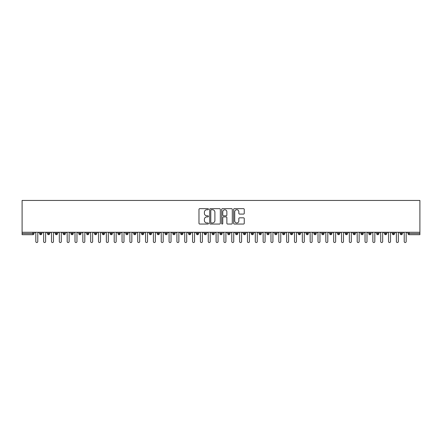<?xml version="1.0" encoding="UTF-8"?>
<svg xmlns="http://www.w3.org/2000/svg" width="442" height="442" viewBox="0 0 442 442"><rect width="100%" height="100%" fill="white"/><g stroke="black" fill="none" stroke-linecap="round" stroke-linejoin="round"><path stroke-width="0.66" d="M208.458 209.199A0.536 0.536 0 0 0 207.922 208.663L199.745 208.663A0.768 0.768 0 0 0 198.977 209.431L198.977 223.282A0.768 0.768 0 0 0 199.745 224.05L207.922 224.05A0.536 0.536 0 0 0 208.458 223.508A0.536 0.536 0 0 0 207.922 222.972L206.862 222.972A2.464 2.464 0 0 1 204.403 220.508L204.403 219.359A2.464 2.464 0 0 1 206.862 216.895L207.922 216.895A0.536 0.536 0 0 0 208.458 216.353A0.536 0.536 0 0 0 207.922 215.818L206.862 215.818A2.464 2.464 0 0 1 204.403 213.353L204.403 212.199A2.464 2.464 0 0 1 206.862 209.74L207.922 209.74A0.536 0.536 0 0 0 208.458 209.199M243.487 214.088A0.768 0.768 0 0 0 244.255 213.315L244.255 209.431A0.768 0.768 0 0 0 243.487 208.663L234.409 208.663A0.768 0.768 0 0 0 233.636 209.431L233.636 223.282A0.768 0.768 0 0 0 234.409 224.05L243.487 224.05A0.768 0.768 0 0 0 244.255 223.282L244.255 218.586A0.768 0.768 0 0 0 243.487 217.818L239.603 217.818A0.768 0.768 0 0 0 238.829 218.586L238.829 220.917A2.061 2.061 0 0 1 236.774 222.972A2.061 2.061 0 0 1 234.713 220.917L234.713 211.795A2.061 2.061 0 0 1 236.774 209.74A2.061 2.061 0 0 1 238.829 211.795L238.829 213.315A0.768 0.768 0 0 0 239.603 214.088L243.487 214.088M22.1 232.265L22.1 200.441L419.9 200.441L419.9 232.265L22.1 232.265L22.1 233.52L32.857 233.52L32.857 232.265M220.326 209.431A0.768 0.768 0 0 0 219.558 208.663L210.48 208.663A0.768 0.768 0 0 0 209.707 209.431L209.707 223.282A0.768 0.768 0 0 0 210.48 224.05L219.558 224.05A0.768 0.768 0 0 0 220.326 223.282L220.326 209.431M222.442 208.663L231.52 208.663A0.768 0.768 0 0 1 232.293 209.431L232.293 223.282A0.768 0.768 0 0 1 231.52 224.05L227.636 224.05A0.768 0.768 0 0 1 226.868 223.282L226.868 217.663A0.768 0.768 0 0 0 226.1 216.895L223.519 216.895A0.768 0.768 0 0 0 222.751 217.663L222.751 223.508A0.536 0.536 0 0 1 222.21 224.05A0.536 0.536 0 0 1 221.674 223.508L221.674 209.431A0.768 0.768 0 0 1 222.442 208.663M34.034 233.52L32.857 233.52L32.857 234.696A1.177 1.177 0 0 0 34.034 233.52L34.034 232.265L34.034 233.52A1.177 1.177 0 0 1 32.857 234.696L22.1 234.696L22.1 233.52M419.9 232.265L419.9 234.696L409.143 234.696A1.177 1.177 0 0 1 407.966 233.52L407.966 232.265M40.736 232.265L40.736 234.696A1.177 1.177 0 0 1 39.559 233.52L39.559 232.265L39.559 233.52A1.177 1.177 0 0 0 40.736 234.696A1.177 1.177 0 0 0 41.874 233.525L41.874 232.265M48.576 232.265L48.576 234.696A1.177 1.177 0 0 1 47.399 233.52L47.399 232.265L47.399 233.52A1.177 1.177 0 0 0 48.576 234.696A1.177 1.177 0 0 0 49.708 233.525L49.708 232.265M56.41 232.265L56.41 234.696A1.177 1.177 0 0 1 55.239 233.52L55.239 232.265L55.239 233.52A1.177 1.177 0 0 0 56.41 234.696A1.177 1.177 0 0 0 57.548 233.525L57.548 232.265M64.25 232.265L64.25 234.696A1.177 1.177 0 0 1 63.073 233.52L63.073 232.265L63.073 233.52A1.177 1.177 0 0 0 64.25 234.696A1.177 1.177 0 0 0 65.388 233.525L65.388 232.265M72.09 232.265L72.09 234.696A1.177 1.177 0 0 1 70.913 233.52L70.913 232.265L70.913 233.52A1.177 1.177 0 0 0 72.09 234.696A1.177 1.177 0 0 0 73.228 233.525L73.228 232.265M79.93 232.265L79.93 234.696A1.177 1.177 0 0 1 78.753 233.52L78.753 232.265L78.753 233.52A1.177 1.177 0 0 0 79.93 234.696A1.177 1.177 0 0 0 81.063 233.525L81.063 232.265M87.765 232.265L87.765 234.696A1.177 1.177 0 0 1 86.593 233.52L86.593 232.265L86.593 233.52A1.177 1.177 0 0 0 87.765 234.696A1.177 1.177 0 0 0 88.903 233.525L88.903 232.265M95.605 232.265L95.605 234.696A1.177 1.177 0 0 1 94.428 233.52L94.428 232.265L94.428 233.52A1.177 1.177 0 0 0 95.605 234.696A1.177 1.177 0 0 0 96.743 233.525L96.743 232.265M103.445 232.265L103.445 234.696A1.177 1.177 0 0 1 102.268 233.52L102.268 232.265L102.268 233.52A1.177 1.177 0 0 0 103.445 234.696A1.177 1.177 0 0 0 104.577 233.525L104.577 232.265M111.279 232.265L111.279 234.696A1.177 1.177 0 0 1 110.108 233.52L110.108 232.265L110.108 233.52A1.177 1.177 0 0 0 111.279 234.696A1.177 1.177 0 0 0 112.417 233.525L112.417 232.265M119.119 232.265L119.119 234.696A1.177 1.177 0 0 1 117.942 233.52L117.942 232.265L117.942 233.52A1.177 1.177 0 0 0 119.119 234.696A1.177 1.177 0 0 0 120.257 233.525L120.257 232.265M126.959 232.265L126.959 234.696A1.177 1.177 0 0 1 125.782 233.52L125.782 232.265L125.782 233.52A1.177 1.177 0 0 0 126.959 234.696A1.177 1.177 0 0 0 128.097 233.525L128.097 232.265M134.799 232.265L134.799 234.696A1.177 1.177 0 0 1 133.622 233.52A1.177 1.177 0 0 0 134.799 234.696A1.177 1.177 0 0 1 133.622 233.52L133.622 232.265M135.932 232.265L135.932 233.525A1.177 1.177 0 0 1 134.799 234.696A1.177 1.177 0 0 0 135.932 233.525L133.622 233.52M142.633 234.696A1.177 1.177 0 0 1 141.462 233.52L141.462 232.265L141.462 233.52A1.177 1.177 0 0 0 142.633 234.696A1.177 1.177 0 0 0 143.772 233.525L143.772 232.265L143.772 233.52A1.177 1.177 0 0 1 142.633 234.696L142.633 233.52L143.772 233.52M150.473 232.265L150.473 234.696A1.177 1.177 0 0 1 149.297 233.52L149.297 232.265L149.297 233.52A1.177 1.177 0 0 0 150.473 234.696A1.177 1.177 0 0 0 151.612 233.525L151.612 232.265M158.313 232.265L158.313 234.696A1.177 1.177 0 0 1 157.137 233.52L157.137 232.265L157.137 233.52A1.177 1.177 0 0 0 158.313 234.696A1.177 1.177 0 0 0 159.452 233.525L159.452 232.265M166.153 232.265L166.153 233.52L164.977 233.52L164.977 232.265L164.977 233.52A1.177 1.177 0 0 0 166.153 234.696A1.177 1.177 0 0 0 167.286 233.525L167.286 232.265L167.286 233.52A1.177 1.177 0 0 1 166.153 234.696A1.177 1.177 0 0 1 164.977 233.52A1.177 1.177 0 0 0 166.153 234.696L166.153 233.52L167.286 233.52M173.988 232.265L173.988 234.696A1.177 1.177 0 0 1 172.811 233.52L172.811 232.265L172.811 233.52A1.177 1.177 0 0 0 173.988 234.696A1.177 1.177 0 0 0 175.126 233.525L175.126 232.265M181.828 232.265L181.828 234.696A1.177 1.177 0 0 1 180.651 233.52L180.651 232.265L180.651 233.52A1.177 1.177 0 0 0 181.828 234.696A1.177 1.177 0 0 0 182.966 233.525L182.966 232.265M189.668 232.265L189.668 234.696A1.177 1.177 0 0 1 188.491 233.52L188.491 232.265L188.491 233.52A1.177 1.177 0 0 0 189.668 234.696A1.177 1.177 0 0 0 190.8 233.525L190.8 232.265M197.502 232.265L197.502 234.696A1.177 1.177 0 0 1 196.331 233.52L196.331 232.265M198.64 232.265L198.64 233.52A1.177 1.177 0 0 1 197.502 234.696A1.177 1.177 0 0 0 198.64 233.525L196.331 233.52A1.177 1.177 0 0 0 197.502 234.696M205.342 234.696A1.177 1.177 0 0 1 204.165 233.52L204.165 232.265L204.165 233.52A1.177 1.177 0 0 0 205.342 234.696A1.177 1.177 0 0 0 206.48 233.525L206.48 232.265L206.48 233.52A1.177 1.177 0 0 1 205.342 234.696L205.342 233.52L206.48 233.52M213.182 232.265L213.182 234.696A1.177 1.177 0 0 1 212.005 233.52L212.005 232.265M214.32 232.265L214.32 233.52A1.177 1.177 0 0 1 213.182 234.696A1.177 1.177 0 0 0 214.32 233.525L212.005 233.52A1.177 1.177 0 0 0 213.182 234.696M221.022 232.265L221.022 234.696A1.177 1.177 0 0 1 219.845 233.52L219.845 232.265M222.155 232.265L222.155 233.525L222.155 232.265M228.857 232.265L228.857 234.696A1.177 1.177 0 0 1 227.68 233.52A1.177 1.177 0 0 0 228.857 234.696A1.177 1.177 0 0 1 227.68 233.52L227.68 232.265M229.995 232.265L229.995 233.525L229.995 232.265M236.697 232.265L236.697 234.696A1.177 1.177 0 0 1 235.52 233.52L235.52 232.265M237.835 232.265L237.835 233.525L237.835 232.265M244.537 232.265L244.537 234.696A1.177 1.177 0 0 1 243.36 233.52L243.36 232.265M245.669 232.265L245.669 233.52A1.177 1.177 0 0 1 244.537 234.696A1.177 1.177 0 0 0 245.669 233.525L243.36 233.52A1.177 1.177 0 0 0 244.537 234.696M252.371 232.265L252.371 234.696A1.177 1.177 0 0 1 251.2 233.52L251.2 232.265M253.509 232.265L253.509 233.525L253.509 232.265M260.211 232.265L260.211 234.696A1.177 1.177 0 0 1 259.034 233.52L259.034 232.265M261.349 232.265L261.349 233.525L261.349 232.265M268.051 232.265L268.051 234.696A1.177 1.177 0 0 1 266.874 233.52L266.874 232.265M269.189 232.265L269.189 233.525L269.189 232.265M275.891 232.265L275.891 234.696A1.177 1.177 0 0 1 274.714 233.52L274.714 232.265M277.023 232.265L277.023 233.52A1.177 1.177 0 0 1 275.891 234.696A1.177 1.177 0 0 0 277.023 233.525L274.714 233.52A1.177 1.177 0 0 0 275.891 234.696M283.725 232.265L283.725 234.696A1.177 1.177 0 0 1 282.548 233.52L282.548 232.265L282.548 233.52A1.177 1.177 0 0 0 283.725 234.696A1.177 1.177 0 0 0 284.863 233.525L284.863 232.265M291.565 232.265L291.565 234.696A1.177 1.177 0 0 1 290.388 233.52L290.388 232.265M292.703 232.265L292.703 233.525L292.703 232.265M299.405 232.265L299.405 234.696A1.177 1.177 0 0 1 298.228 233.52A1.177 1.177 0 0 0 299.405 234.696A1.177 1.177 0 0 1 298.228 233.52L298.228 232.265M300.538 232.265L300.538 233.525L300.538 232.265M307.24 232.265L307.24 234.696A1.177 1.177 0 0 1 306.068 233.52L306.068 232.265L306.068 233.52A1.177 1.177 0 0 0 307.24 234.696A1.177 1.177 0 0 0 308.378 233.525L308.378 232.265M315.08 232.265L315.08 234.696A1.177 1.177 0 0 1 313.903 233.52A1.177 1.177 0 0 0 315.08 234.696A1.177 1.177 0 0 1 313.903 233.52L313.903 232.265M316.218 232.265L316.218 233.525A1.177 1.177 0 0 1 315.08 234.696A1.177 1.177 0 0 0 316.218 233.525L313.903 233.52M322.92 232.265L322.92 234.696A1.177 1.177 0 0 1 321.743 233.52L321.743 232.265L321.743 233.52A1.177 1.177 0 0 0 322.92 234.696A1.177 1.177 0 0 0 324.058 233.525L324.058 232.265M330.76 232.265L330.76 234.696A1.177 1.177 0 0 1 329.583 233.52L329.583 232.265M331.892 232.265L331.892 233.525L331.892 232.265M338.594 232.265L338.594 234.696A1.177 1.177 0 0 1 337.423 233.52A1.177 1.177 0 0 0 338.594 234.696A1.177 1.177 0 0 1 337.423 233.52L337.423 232.265M339.732 232.265L339.732 233.525L339.732 232.265M346.434 232.265L346.434 234.696A1.177 1.177 0 0 1 345.257 233.52L345.257 232.265M347.572 232.265L347.572 233.525L347.572 232.265M354.274 232.265L354.274 234.696A1.177 1.177 0 0 1 353.097 233.52L353.097 232.265M355.407 232.265L355.407 233.525A1.177 1.177 0 0 1 354.274 234.696A1.177 1.177 0 0 0 355.407 233.525L353.097 233.52A1.177 1.177 0 0 0 354.274 234.696M362.108 232.265L362.108 234.696A1.177 1.177 0 0 1 360.937 233.52A1.177 1.177 0 0 0 362.108 234.696A1.177 1.177 0 0 1 360.937 233.52L360.937 232.265M363.247 232.265L363.247 233.52A1.177 1.177 0 0 1 362.108 234.696A1.177 1.177 0 0 0 363.247 233.525L360.937 233.52M369.948 232.265L369.948 234.696A1.177 1.177 0 0 1 368.772 233.52A1.177 1.177 0 0 0 369.948 234.696A1.177 1.177 0 0 1 368.772 233.52L368.772 232.265M371.087 232.265L371.087 233.525L371.087 232.265M377.788 232.265L377.788 234.696A1.177 1.177 0 0 1 376.612 233.52L376.612 232.265L376.612 233.52A1.177 1.177 0 0 0 377.788 234.696A1.177 1.177 0 0 0 378.927 233.525L378.927 232.265M385.628 232.265L385.628 234.696A1.177 1.177 0 0 1 384.452 233.52A1.177 1.177 0 0 0 385.628 234.696A1.177 1.177 0 0 1 384.452 233.52L384.452 232.265M386.761 232.265L386.761 233.525A1.177 1.177 0 0 1 385.628 234.696A1.177 1.177 0 0 0 386.761 233.525L384.452 233.52M393.463 232.265L393.463 234.696A1.177 1.177 0 0 1 392.292 233.52A1.177 1.177 0 0 0 393.463 234.696A1.177 1.177 0 0 1 392.292 233.52L392.292 232.265M394.601 232.265L394.601 233.525L394.601 232.265M401.303 232.265L401.303 234.696A1.177 1.177 0 0 1 400.126 233.52L400.126 232.265M402.441 232.265L402.441 233.525L402.441 232.265M142.633 232.265L142.633 233.52L141.462 233.52M205.342 232.265L205.342 233.52L204.165 233.52M221.022 234.696A1.177 1.177 0 0 0 222.155 233.525A1.177 1.177 0 0 1 221.022 234.696A1.177 1.177 0 0 1 219.845 233.52L222.155 233.52M228.857 234.696A1.177 1.177 0 0 0 229.995 233.525A1.177 1.177 0 0 1 228.857 234.696M236.697 234.696A1.177 1.177 0 0 0 237.835 233.525A1.177 1.177 0 0 1 236.697 234.696A1.177 1.177 0 0 1 235.52 233.52L237.835 233.52M252.371 234.696A1.177 1.177 0 0 0 253.509 233.525A1.177 1.177 0 0 1 252.371 234.696A1.177 1.177 0 0 1 251.2 233.52L253.509 233.52M260.211 234.696A1.177 1.177 0 0 0 261.349 233.525A1.177 1.177 0 0 1 260.211 234.696A1.177 1.177 0 0 1 259.034 233.52L261.349 233.52M268.051 234.696A1.177 1.177 0 0 0 269.189 233.525A1.177 1.177 0 0 1 268.051 234.696A1.177 1.177 0 0 1 266.874 233.52L269.189 233.52M291.565 234.696A1.177 1.177 0 0 0 292.703 233.525A1.177 1.177 0 0 1 291.565 234.696A1.177 1.177 0 0 1 290.388 233.52L292.703 233.52M299.405 234.696A1.177 1.177 0 0 0 300.538 233.525A1.177 1.177 0 0 1 299.405 234.696M330.76 234.696A1.177 1.177 0 0 0 331.892 233.525A1.177 1.177 0 0 1 330.76 234.696A1.177 1.177 0 0 1 329.583 233.52L331.892 233.52M338.594 234.696A1.177 1.177 0 0 0 339.732 233.525A1.177 1.177 0 0 1 338.594 234.696M346.434 234.696A1.177 1.177 0 0 0 347.572 233.525A1.177 1.177 0 0 1 346.434 234.696A1.177 1.177 0 0 1 345.257 233.52L347.572 233.52M369.948 234.696A1.177 1.177 0 0 0 371.087 233.525A1.177 1.177 0 0 1 369.948 234.696M393.463 234.696A1.177 1.177 0 0 0 394.601 233.525A1.177 1.177 0 0 1 393.463 234.696M409.143 234.696A1.177 1.177 0 0 1 407.966 233.52A1.177 1.177 0 0 0 409.143 234.696L409.143 233.52L419.9 233.52M401.303 234.696A1.177 1.177 0 0 0 402.441 233.525A1.177 1.177 0 0 1 401.303 234.696A1.177 1.177 0 0 1 400.126 233.52L402.441 233.52M211.326 209.74A0.536 0.536 0 0 0 210.784 210.276L210.784 222.436A0.536 0.536 0 0 0 211.326 222.972L212.442 222.972A2.464 2.464 0 0 0 214.9 220.508L214.9 212.199A2.464 2.464 0 0 0 212.442 209.74L211.326 209.74M226.868 211.834A2.061 2.061 0 0 0 224.807 209.779A2.061 2.061 0 0 0 222.751 211.834L222.751 215.05A0.768 0.768 0 0 0 223.519 215.818L226.1 215.818A0.768 0.768 0 0 0 226.868 215.05L226.868 211.834M35.819 241.559L35.819 233.249L35.819 241.559A0.978 0.978 -145.5 0 0 36.796 242.536A0.978 0.978 -145.5 0 0 37.774 241.559L37.774 233.249L37.774 241.559M38.758 232.265L37.774 233.249M35.819 233.249L34.835 232.265M43.653 241.559L43.653 233.249L43.653 241.559A0.978 0.978 -145.5 0 0 44.636 242.536A0.978 0.978 -145.5 0 0 45.614 241.559L45.614 233.249L45.614 241.559M51.493 241.559L51.493 233.249L51.493 241.559A0.978 0.978 -145.5 0 0 52.476 242.536A0.978 0.978 -145.5 0 0 53.454 241.559L53.454 233.249L53.454 241.559M59.333 241.559L59.333 233.249L59.333 241.559A0.978 0.978 -145.5 0 0 60.311 242.536A0.978 0.978 -145.5 0 0 61.294 241.559L61.294 233.249L61.294 241.559M67.173 241.559L67.173 233.249L67.173 241.559A0.978 0.978 -145.5 0 0 68.151 242.536A0.978 0.978 -145.5 0 0 69.129 241.559L69.129 233.249L69.129 241.559M46.592 232.265L45.614 233.249M43.653 233.249L42.675 232.265M54.432 232.265L53.454 233.249M51.493 233.249L50.515 232.265M62.272 232.265L61.294 233.249M59.333 233.249L58.355 232.265M70.112 232.265L69.129 233.249M67.173 233.249L66.189 232.265M75.007 241.559L75.007 233.249L75.007 241.559A0.978 0.978 -145.5 0 0 75.991 242.536A0.978 0.978 -145.5 0 0 76.969 241.559L76.969 233.249L76.969 241.559M77.947 232.265L76.969 233.249M75.007 233.249L74.029 232.265M82.847 241.559L82.847 233.249L82.847 241.559A0.978 0.978 -145.5 0 0 83.825 242.536A0.978 0.978 -145.5 0 0 84.809 241.559L84.809 233.249L84.809 241.559M90.687 241.559L90.687 233.249L90.687 241.559A0.978 0.978 -145.5 0 0 91.665 242.536A0.978 0.978 -145.5 0 0 92.643 241.559L92.643 233.249L92.643 241.559M98.527 241.559L98.527 233.249L98.527 241.559A0.978 0.978 -145.5 0 0 99.505 242.536A0.978 0.978 -145.5 0 0 100.483 241.559L100.483 233.249L100.483 241.559M106.362 241.559L106.362 233.249L106.362 241.559A0.978 0.978 -145.5 0 0 107.345 242.536A0.978 0.978 -145.5 0 0 108.323 241.559L108.323 233.249L108.323 241.559M85.787 232.265L84.809 233.249M82.847 233.249L81.869 232.265M93.627 232.265L92.643 233.249M90.687 233.249L89.704 232.265M101.467 232.265L100.483 233.249M98.527 233.249L97.544 232.265M109.301 232.265L108.323 233.249M106.362 233.249L105.384 232.265M114.202 241.559L114.202 233.249L114.202 241.559A0.978 0.978 -145.5 0 0 115.18 242.536A0.978 0.978 -145.5 0 0 116.163 241.559L116.163 233.249L116.163 241.559M122.042 241.559L122.042 233.249L122.042 241.559A0.978 0.978 -145.5 0 0 123.02 242.536A0.978 0.978 -145.5 0 0 123.998 241.559L123.998 233.249L123.998 241.559M129.876 241.559L129.876 233.249L129.876 241.559A0.978 0.978 -145.5 0 0 130.86 242.536A0.978 0.978 -145.5 0 0 131.838 241.559L131.838 233.249L131.838 241.559M137.716 241.559L137.716 233.249L137.716 241.559A0.978 0.978 -145.5 0 0 138.694 242.536A0.978 0.978 -145.5 0 0 139.678 241.559L139.678 233.249L139.678 241.559M145.556 241.559L145.556 233.249L145.556 241.559A0.978 0.978 -145.5 0 0 146.534 242.536A0.978 0.978 -145.5 0 0 147.517 241.559L147.517 233.249L147.517 241.559M117.141 232.265L116.163 233.249M114.202 233.249L113.224 232.265M124.981 232.265L123.998 233.249M122.042 233.249L121.058 232.265M132.815 232.265L131.838 233.249M129.876 233.249L128.898 232.265M140.655 232.265L139.678 233.249M137.716 233.249L136.738 232.265M148.495 232.265L147.517 233.249M145.556 233.249L144.573 232.265M153.396 241.559L153.396 233.249L153.396 241.559A0.978 0.978 -145.5 0 0 154.374 242.536A0.978 0.978 -145.5 0 0 155.352 241.559L155.352 233.249L155.352 241.559M156.335 232.265L155.352 233.249M153.396 233.249L152.413 232.265M161.231 241.559L161.231 233.249L161.231 241.559A0.978 0.978 -145.5 0 0 162.214 242.536A0.978 0.978 -145.5 0 0 163.192 241.559L163.192 233.249L163.192 241.559M164.17 232.265L163.192 233.249M161.231 233.249L160.253 232.265M169.071 241.559L169.071 233.249L169.071 241.559A0.978 0.978 -145.5 0 0 170.048 242.536A0.978 0.978 -145.5 0 0 171.032 241.559L171.032 233.249L171.032 241.559M172.01 232.265L171.032 233.249M169.071 233.249L168.093 232.265M176.91 241.559L176.91 233.249L176.91 241.559A0.978 0.978 -145.5 0 0 177.888 242.536A0.978 0.978 -145.5 0 0 178.866 241.559L178.866 233.249L178.866 241.559M179.85 232.265L178.866 233.249M176.91 233.249L175.927 232.265M184.745 241.559L184.745 233.249L184.745 241.559A0.978 0.978 -145.5 0 0 185.728 242.536A0.978 0.978 -145.5 0 0 186.706 241.559L186.706 233.249L186.706 241.559M187.684 232.265L186.706 233.249M184.745 233.249L183.767 232.265M192.585 241.559L192.585 233.249L192.585 241.559A0.978 0.978 -145.5 0 0 193.563 242.536A0.978 0.978 -145.5 0 0 194.546 241.559L194.546 233.249L194.546 241.559M195.524 232.265L194.546 233.249M192.585 233.249L191.607 232.265M200.425 241.559L200.425 233.249L200.425 241.559A0.978 0.978 -145.5 0 0 201.403 242.536A0.978 0.978 -145.5 0 0 202.386 241.559L202.386 233.249L202.386 241.559M203.364 232.265L202.386 233.249M200.425 233.249L199.447 232.265M208.265 241.559L208.265 233.249L208.265 241.559A0.978 0.978 -145.5 0 0 209.243 242.536A0.978 0.978 -145.5 0 0 210.221 241.559L210.221 233.249L210.221 241.559M211.204 232.265L210.221 233.249M208.265 233.249L207.281 232.265M216.099 241.559L216.099 233.249L216.099 241.559A0.978 0.978 -145.5 0 0 217.083 242.536A0.978 0.978 -145.5 0 0 218.061 241.559L218.061 233.249L218.061 241.559M219.039 232.265L218.061 233.249M216.099 233.249L215.121 232.265M223.939 241.559L223.939 233.249L223.939 241.559A0.978 0.978 -145.5 0 0 224.917 242.536A0.978 0.978 -145.5 0 0 225.901 241.559L225.901 233.249L225.901 241.559M226.879 232.265L225.901 233.249M223.939 233.249L222.961 232.265M231.779 241.559L231.779 233.249L231.779 241.559A0.978 0.978 -145.5 0 0 232.757 242.536A0.978 0.978 -145.5 0 0 233.735 241.559L233.735 233.249L233.735 241.559M234.719 232.265L233.735 233.249M231.779 233.249L230.796 232.265M239.614 241.559L239.614 233.249L239.614 241.559A0.978 0.978 -145.5 0 0 240.597 242.536A0.978 0.978 -145.5 0 0 241.575 241.559L241.575 233.249L241.575 241.559M242.553 232.265L241.575 233.249M239.614 233.249L238.636 232.265M247.454 241.559L247.454 233.249L247.454 241.559A0.978 0.978 -145.5 0 0 248.437 242.536A0.978 0.978 -145.5 0 0 249.415 241.559L249.415 233.249L249.415 241.559M250.393 232.265L249.415 233.249M247.454 233.249L246.476 232.265M255.294 241.559L255.294 233.249L255.294 241.559A0.978 0.978 -145.5 0 0 256.272 242.536A0.978 0.978 -145.5 0 0 257.255 241.559L257.255 233.249L257.255 241.559M258.233 232.265L257.255 233.249M255.294 233.249L254.316 232.265M263.134 241.559L263.134 233.249L263.134 241.559A0.978 0.978 -145.5 0 0 264.112 242.536A0.978 0.978 -145.5 0 0 265.089 241.559L265.089 233.249L265.089 241.559M266.073 232.265L265.089 233.249M263.134 233.249L262.15 232.265M270.968 241.559L270.968 233.249L270.968 241.559A0.978 0.978 -145.5 0 0 271.952 242.536A0.978 0.978 -145.5 0 0 272.929 241.559L272.929 233.249L272.929 241.559M273.907 232.265L272.929 233.249M270.968 233.249L269.99 232.265M278.808 241.559L278.808 233.249L278.808 241.559A0.978 0.978 -145.5 0 0 279.786 242.536A0.978 0.978 -145.5 0 0 280.769 241.559L280.769 233.249L280.769 241.559M281.747 232.265L280.769 233.249M278.808 233.249L277.83 232.265M286.648 241.559L286.648 233.249L286.648 241.559A0.978 0.978 -145.5 0 0 287.626 242.536A0.978 0.978 -145.5 0 0 288.604 241.559L288.604 233.249L288.604 241.559M289.587 232.265L288.604 233.249M286.648 233.249L285.665 232.265M294.483 241.559L294.483 233.249L294.483 241.559A0.978 0.978 -145.5 0 0 295.466 242.536A0.978 0.978 -145.5 0 0 296.444 241.559L296.444 233.249L296.444 241.559M297.427 232.265L296.444 233.249M294.483 233.249L293.505 232.265M302.322 241.559L302.322 233.249L302.322 241.559A0.978 0.978 -145.5 0 0 303.306 242.536A0.978 0.978 -145.5 0 0 304.284 241.559L304.284 233.249L304.284 241.559M305.262 232.265L304.284 233.249M302.322 233.249L301.345 232.265M310.162 241.559L310.162 233.249L310.162 241.559A0.978 0.978 -145.5 0 0 311.14 242.536A0.978 0.978 -145.5 0 0 312.124 241.559L312.124 233.249L312.124 241.559M313.102 232.265L312.124 233.249M310.162 233.249L309.185 232.265M318.002 241.559L318.002 233.249L318.002 241.559A0.978 0.978 -145.5 0 0 318.98 242.536A0.978 0.978 -145.5 0 0 319.958 241.559L319.958 233.249L319.958 241.559M320.942 232.265L319.958 233.249M318.002 233.249L317.019 232.265M325.837 241.559L325.837 233.249L325.837 241.559A0.978 0.978 -145.5 0 0 326.82 242.536A0.978 0.978 -145.5 0 0 327.798 241.559L327.798 233.249L327.798 241.559M328.776 232.265L327.798 233.249M325.837 233.249L324.859 232.265M333.677 241.559L333.677 233.249L333.677 241.559A0.978 0.978 -145.5 0 0 334.655 242.536A0.978 0.978 -145.5 0 0 335.638 241.559L335.638 233.249L335.638 241.559M336.616 232.265L335.638 233.249M333.677 233.249L332.699 232.265M341.517 241.559L341.517 233.249L341.517 241.559A0.978 0.978 -145.5 0 0 342.495 242.536A0.978 0.978 -145.5 0 0 343.473 241.559L343.473 233.249L343.473 241.559M344.456 232.265L343.473 233.249M341.517 233.249L340.533 232.265M349.357 241.559L349.357 233.249L349.357 241.559A0.978 0.978 -145.5 0 0 350.335 242.536A0.978 0.978 -145.5 0 0 351.313 241.559L351.313 233.249L351.313 241.559M352.296 232.265L351.313 233.249M349.357 233.249L348.373 232.265M357.191 241.559L357.191 233.249L357.191 241.559A0.978 0.978 -145.5 0 0 358.175 242.536A0.978 0.978 -145.5 0 0 359.153 241.559L359.153 233.249L359.153 241.559M360.131 232.265L359.153 233.249M357.191 233.249L356.213 232.265M365.031 241.559L365.031 233.249L365.031 241.559A0.978 0.978 -145.5 0 0 366.009 242.536A0.978 0.978 -145.5 0 0 366.993 241.559L366.993 233.249L366.993 241.559M367.971 232.265L366.993 233.249M365.031 233.249L364.053 232.265M372.871 241.559L372.871 233.249L372.871 241.559A0.978 0.978 -145.5 0 0 373.849 242.536A0.978 0.978 -145.5 0 0 374.827 241.559L374.827 233.249L374.827 241.559M375.811 232.265L374.827 233.249M372.871 233.249L371.888 232.265M380.706 241.559L380.706 233.249L380.706 241.559A0.978 0.978 -145.5 0 0 381.689 242.536A0.978 0.978 -145.5 0 0 382.667 241.559L382.667 233.249L382.667 241.559M383.645 232.265L382.667 233.249M380.706 233.249L379.728 232.265M388.546 241.559L388.546 233.249L388.546 241.559A0.978 0.978 -145.5 0 0 389.524 242.536A0.978 0.978 -145.5 0 0 390.507 241.559L390.507 233.249L390.507 241.559M391.485 232.265L390.507 233.249M388.546 233.249L387.568 232.265M396.386 241.559L396.386 233.249L396.386 241.559A0.978 0.978 -145.5 0 0 397.364 242.536A0.978 0.978 -145.5 0 0 398.347 241.559L398.347 233.249L398.347 241.559M399.325 232.265L398.347 233.249M396.386 233.249L395.408 232.265M404.226 241.559L404.226 233.249L404.226 241.559A0.978 0.978 -145.5 0 0 405.203 242.536A0.978 0.978 -145.5 0 0 406.181 241.559L406.181 233.249L406.181 241.559M407.165 232.265L406.181 233.249M404.226 233.249L403.242 232.265M409.143 232.265L409.143 233.52L407.966 233.52M39.559 233.52A1.177 1.177 0 0 0 40.736 234.696A1.177 1.177 0 0 0 41.874 233.525L39.559 233.52M47.399 233.52A1.177 1.177 0 0 0 48.576 234.696A1.177 1.177 0 0 0 49.708 233.525L47.399 233.52M55.239 233.52A1.177 1.177 0 0 0 56.41 234.696A1.177 1.177 0 0 0 57.548 233.525L55.239 233.52M63.073 233.52A1.177 1.177 0 0 0 64.25 234.696A1.177 1.177 0 0 0 65.388 233.525L63.073 233.52M70.913 233.52A1.177 1.177 0 0 0 72.09 234.696A1.177 1.177 0 0 0 73.228 233.525L70.913 233.52M78.753 233.52L81.063 233.52A1.177 1.177 0 0 1 79.93 234.696M86.593 233.52A1.177 1.177 0 0 0 87.765 234.696A1.177 1.177 0 0 0 88.903 233.525L86.593 233.52M94.428 233.52L96.743 233.52A1.177 1.177 0 0 1 95.605 234.696M102.268 233.52A1.177 1.177 0 0 0 103.445 234.696A1.177 1.177 0 0 0 104.577 233.525L102.268 233.52M110.108 233.52A1.177 1.177 0 0 0 111.279 234.696A1.177 1.177 0 0 0 112.417 233.525L110.108 233.52M117.942 233.52A1.177 1.177 0 0 0 119.119 234.696A1.177 1.177 0 0 0 120.257 233.525L117.942 233.52M125.782 233.52A1.177 1.177 0 0 0 126.959 234.696A1.177 1.177 0 0 0 128.097 233.525L125.782 233.52M149.297 233.52L151.612 233.52A1.177 1.177 0 0 1 150.473 234.696M157.137 233.52A1.177 1.177 0 0 0 158.313 234.696A1.177 1.177 0 0 0 159.452 233.525L157.137 233.52M172.811 233.52L175.126 233.52A1.177 1.177 0 0 1 173.988 234.696M180.651 233.52A1.177 1.177 0 0 0 181.828 234.696A1.177 1.177 0 0 0 182.966 233.525L180.651 233.52M188.491 233.52L190.8 233.52A1.177 1.177 0 0 1 189.668 234.696M227.68 233.52L229.995 233.52M282.548 233.52L284.863 233.52A1.177 1.177 0 0 1 283.725 234.696M298.228 233.52L300.538 233.52M306.068 233.52A1.177 1.177 0 0 0 307.24 234.696A1.177 1.177 0 0 0 308.378 233.525L306.068 233.52M321.743 233.52L324.058 233.52A1.177 1.177 0 0 1 322.92 234.696M337.423 233.52L339.732 233.52M368.772 233.52L371.087 233.52M376.612 233.52A1.177 1.177 0 0 0 377.788 234.696A1.177 1.177 0 0 0 378.927 233.525L376.612 233.52M392.292 233.52L394.601 233.52"/></g></svg>

